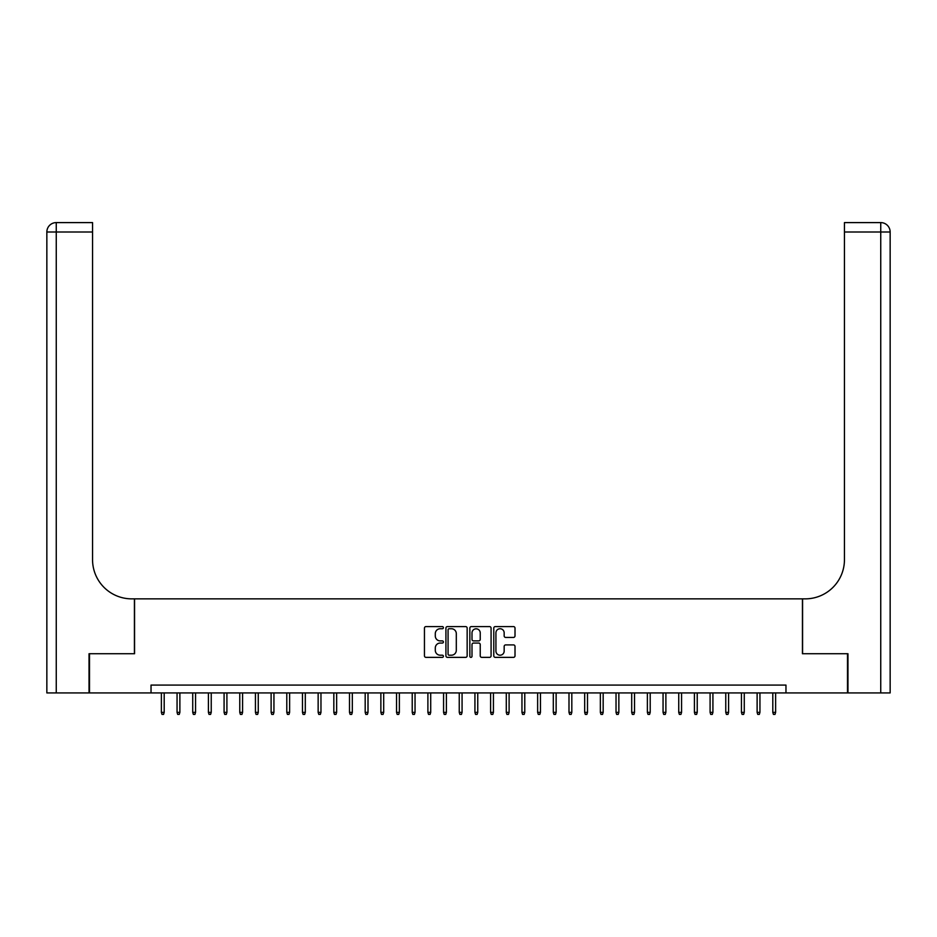 <?xml version="1.0" encoding="UTF-8"?>
<svg xmlns="http://www.w3.org/2000/svg" width="937" height="937" viewBox="0 0 937 937"><rect width="100%" height="100%" fill="white"/><g stroke="black" fill="none" stroke-linecap="round" stroke-linejoin="round"><path stroke-width="1.41" d="M443.412 627.661A1.078 1.078 0 0 0 442.334 626.584L425.984 626.584A1.534 1.534 0 0 0 424.449 628.118L424.449 655.818A1.534 1.534 0 0 0 425.984 657.364L442.334 657.364A1.078 1.078 0 0 0 443.412 656.287A1.078 1.078 0 0 0 442.334 655.209L440.226 655.209A4.919 4.919 0 0 1 435.295 650.278L435.295 647.971A4.919 4.919 0 0 1 440.226 643.051L442.334 643.051A1.078 1.078 0 0 0 443.412 641.974A1.078 1.078 0 0 0 442.334 640.896L440.226 640.896A4.919 4.919 0 0 1 435.295 635.977L435.295 633.658A4.919 4.919 0 0 1 440.226 628.739L442.334 628.739A1.078 1.078 0 0 0 443.412 627.661M513.476 637.429A1.534 1.534 0 0 0 515.01 635.895L515.01 628.118A1.534 1.534 0 0 0 513.476 626.584L495.31 626.584A1.534 1.534 0 0 0 493.776 628.118L493.776 655.818A1.534 1.534 0 0 0 495.31 657.364L513.476 657.364A1.534 1.534 0 0 0 515.01 655.818L515.01 646.436A1.534 1.534 0 0 0 513.476 644.902L505.699 644.902A1.534 1.534 0 0 0 504.165 646.436L504.165 651.086A4.111 4.111 0 0 1 500.042 655.209A4.111 4.111 0 0 1 495.931 651.086L495.931 632.85A4.111 4.111 0 0 1 500.042 628.739A4.111 4.111 0 0 1 504.165 632.85L504.165 635.895A1.534 1.534 0 0 0 505.699 637.429L513.476 637.429M151.033 692.923L89.495 692.923L89.495 653.733L134.565 653.733L134.565 598.86L802.435 598.86L802.435 653.733L847.505 653.733L847.505 692.923L785.967 692.923L785.967 685.088L151.033 685.088L151.033 692.923L785.967 692.923M467.153 628.118A1.534 1.534 0 0 0 465.619 626.584L447.453 626.584A1.534 1.534 0 0 0 445.918 628.118L445.918 655.818A1.534 1.534 0 0 0 447.453 657.364L465.619 657.364A1.534 1.534 0 0 0 467.153 655.818L467.153 628.118M471.381 626.584L489.547 626.584A1.534 1.534 0 0 1 491.082 628.118L491.082 655.818A1.534 1.534 0 0 1 489.547 657.364L481.77 657.364A1.534 1.534 0 0 1 480.236 655.818L480.236 644.586A1.534 1.534 0 0 0 478.69 643.051L473.536 643.051A1.534 1.534 0 0 0 472.002 644.586L472.002 656.287A1.078 1.078 0 0 1 470.924 657.364A1.078 1.078 0 0 1 469.847 656.287L469.847 628.118A1.534 1.534 0 0 1 471.381 626.584M449.151 628.739A1.078 1.078 0 0 0 448.073 629.816L448.073 654.131A1.078 1.078 0 0 0 449.151 655.209L451.376 655.209A4.919 4.919 0 0 0 456.307 650.278L456.307 633.658A4.919 4.919 0 0 0 451.376 628.739L449.151 628.739M480.236 632.932A4.111 4.111 0 0 0 476.113 628.821A4.111 4.111 0 0 0 472.002 632.932L472.002 639.362A1.534 1.534 0 0 0 473.536 640.896L478.69 640.896A1.534 1.534 0 0 0 480.236 639.362L480.236 632.932M164.198 712.366L163.565 714.404L162.007 714.404L161.375 712.366L164.198 712.366L164.198 692.923M161.375 712.366L161.375 692.923M89.027 653.733L134.413 653.733L134.413 598.86L131.742 598.86A39.19 39.19 0 0 1 92.552 559.67L92.552 232.001L56.255 232.001L56.255 692.923L89.027 692.923L89.027 653.733M56.255 692.923L46.85 692.923L46.85 232.001A9.405 9.405 0 0 1 56.255 222.596L92.552 222.596L92.552 232.001M92.552 222.596L56.255 222.596A9.405 9.405 0 0 0 46.85 232.001L56.255 232.001L56.255 222.596M131.742 598.86A39.19 39.19 0 0 1 92.552 559.67M880.745 692.923L880.745 222.596A9.405 9.405 0 0 1 890.15 232.001L890.15 692.923L847.973 692.923L847.973 653.733L802.587 653.733L802.587 598.86L805.258 598.86A39.19 39.19 0 0 0 844.448 559.67L844.448 222.596L880.745 222.596L844.448 222.596M805.258 598.86A39.19 39.19 0 0 0 844.448 559.67M179.881 712.366L179.248 714.404L177.679 714.404L177.058 712.366L179.881 712.366L179.881 692.923M177.058 712.366L177.058 692.923M195.552 712.366L194.919 714.404L193.362 714.404L192.729 712.366L195.552 712.366L195.552 692.923M192.729 712.366L192.729 692.923M211.235 712.366L210.602 714.404L209.033 714.404L208.412 712.366L211.235 712.366L211.235 692.923M208.412 712.366L208.412 692.923M226.906 712.366L226.285 714.404L224.716 714.404L224.084 712.366L226.906 712.366L226.906 692.923M224.084 712.366L224.084 692.923M242.589 712.366L241.957 714.404L240.387 714.404L239.767 712.366L242.589 712.366L242.589 692.923M239.767 712.366L239.767 692.923M258.261 712.366L257.64 714.404L256.07 714.404L255.438 712.366L258.261 712.366L258.261 692.923M255.438 712.366L255.438 692.923M273.944 712.366L273.311 714.404L271.742 714.404L271.121 712.366L273.944 712.366L273.944 692.923M271.121 712.366L271.121 692.923M289.615 712.366L288.994 714.404L287.425 714.404L286.792 712.366L289.615 712.366L289.615 692.923M286.792 712.366L286.792 692.923M305.298 712.366L304.666 714.404L303.096 714.404L302.475 712.366L305.298 712.366L305.298 692.923M302.475 712.366L302.475 692.923M320.969 712.366L320.349 714.404L318.779 714.404L318.147 712.366L320.969 712.366L320.969 692.923M318.147 712.366L318.147 692.923M336.652 712.366L336.02 714.404L334.45 714.404L333.83 712.366L336.652 712.366L336.652 692.923M333.83 712.366L333.83 692.923M352.324 712.366L351.703 714.404L350.133 714.404L349.501 712.366L352.324 712.366L352.324 692.923M349.501 712.366L349.501 692.923M368.007 712.366L367.374 714.404L365.817 714.404L365.184 712.366L368.007 712.366L368.007 692.923M365.184 712.366L365.184 692.923M383.69 712.366L383.057 714.404L381.488 714.404L380.867 712.366L383.69 712.366L383.69 692.923M380.867 712.366L380.867 692.923M399.361 712.366L398.74 714.404L397.171 714.404L396.538 712.366L399.361 712.366L399.361 692.923M396.538 712.366L396.538 692.923M415.044 712.366L414.412 714.404L412.842 714.404L412.221 712.366L415.044 712.366L415.044 692.923M412.221 712.366L412.221 692.923M430.715 712.366L430.095 714.404L428.525 714.404L427.893 712.366L430.715 712.366L430.715 692.923M427.893 712.366L427.893 692.923M446.399 712.366L445.766 714.404L444.197 714.404L443.576 712.366L446.399 712.366L446.399 692.923M443.576 712.366L443.576 692.923M462.07 712.366L461.449 714.404L459.88 714.404L459.247 712.366L462.07 712.366L462.07 692.923M459.247 712.366L459.247 692.923M477.753 712.366L477.12 714.404L475.551 714.404L474.93 712.366L477.753 712.366L477.753 692.923M474.93 712.366L474.93 692.923M493.424 712.366L492.803 714.404L491.234 714.404L490.601 712.366L493.424 712.366L493.424 692.923M490.601 712.366L490.601 692.923M509.107 712.366L508.475 714.404L506.905 714.404L506.285 712.366L509.107 712.366L509.107 692.923M506.285 712.366L506.285 692.923M524.779 712.366L524.158 714.404L522.588 714.404L521.956 712.366L524.779 712.366L524.779 692.923M521.956 712.366L521.956 692.923M540.462 712.366L539.829 714.404L538.26 714.404L537.639 712.366L540.462 712.366L540.462 692.923M537.639 712.366L537.639 692.923M556.133 712.366L555.512 714.404L553.943 714.404L553.31 712.366L556.133 712.366L556.133 692.923M553.31 712.366L553.31 692.923M571.816 712.366L571.183 714.404L569.626 714.404L568.993 712.366L571.816 712.366L571.816 692.923M568.993 712.366L568.993 692.923M587.499 712.366L586.867 714.404L585.297 714.404L584.676 712.366L587.499 712.366L587.499 692.923M584.676 712.366L584.676 692.923M603.17 712.366L602.55 714.404L600.98 714.404L600.348 712.366L603.17 712.366L603.17 692.923M600.348 712.366L600.348 692.923M618.853 712.366L618.221 714.404L616.651 714.404L616.031 712.366L618.853 712.366L618.853 692.923M616.031 712.366L616.031 692.923M634.525 712.366L633.904 714.404L632.334 714.404L631.702 712.366L634.525 712.366L634.525 692.923M631.702 712.366L631.702 692.923M650.208 712.366L649.575 714.404L648.006 714.404L647.385 712.366L650.208 712.366L650.208 692.923M647.385 712.366L647.385 692.923M665.879 712.366L665.258 714.404L663.689 714.404L663.056 712.366L665.879 712.366L665.879 692.923M663.056 712.366L663.056 692.923M681.562 712.366L680.93 714.404L679.36 714.404L678.739 712.366L681.562 712.366L681.562 692.923M678.739 712.366L678.739 692.923M697.233 712.366L696.613 714.404L695.043 714.404L694.411 712.366L697.233 712.366L697.233 692.923M694.411 712.366L694.411 692.923M712.916 712.366L712.284 714.404L710.714 714.404L710.094 712.366L712.916 712.366L712.916 692.923M710.094 712.366L710.094 692.923M728.588 712.366L727.967 714.404L726.398 714.404L725.765 712.366L728.588 712.366L728.588 692.923M725.765 712.366L725.765 692.923M744.271 712.366L743.638 714.404L742.081 714.404L741.448 712.366L744.271 712.366L744.271 692.923M741.448 712.366L741.448 692.923M759.942 712.366L759.321 714.404L757.752 714.404L757.119 712.366L759.942 712.366L759.942 692.923M757.119 712.366L757.119 692.923M775.625 712.366L774.993 714.404L773.435 714.404L772.802 712.366L775.625 712.366L775.625 692.923M772.802 712.366L772.802 692.923M890.15 232.001L844.448 232.001"/></g></svg>
